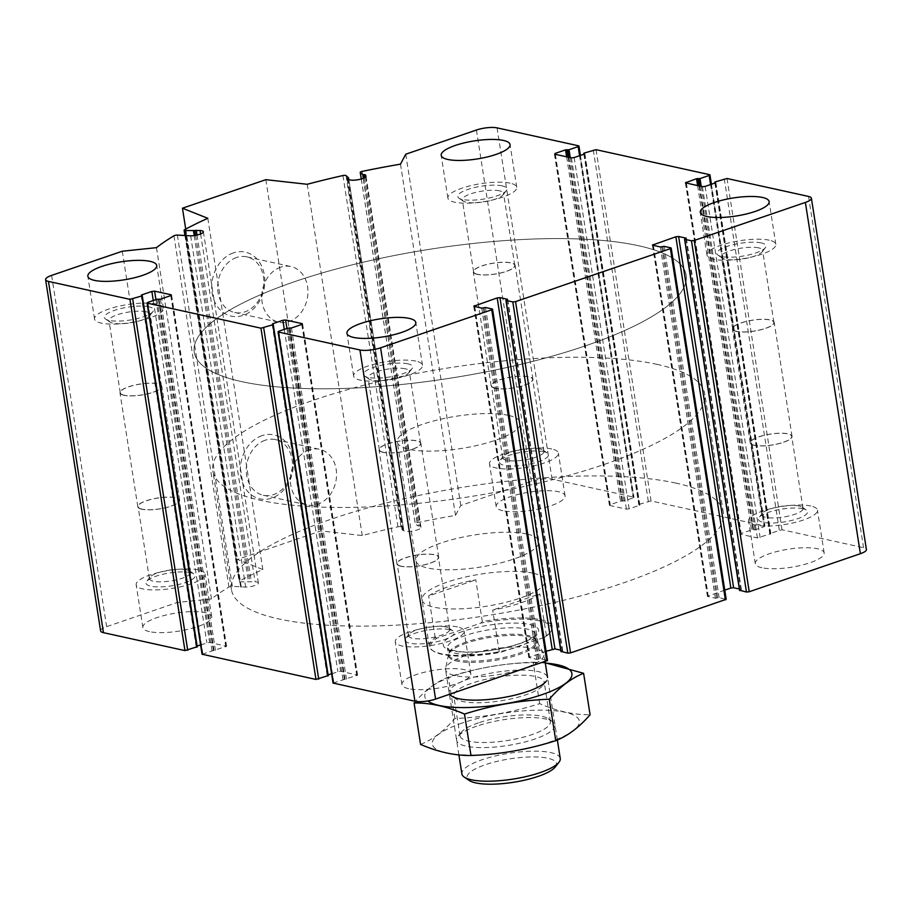 <?xml version="1.0" encoding="UTF-8"?>
<svg xmlns="http://www.w3.org/2000/svg" width="912" height="912" viewBox="0 0 912 912"><rect width="100%" height="100%" fill="white"/><g stroke="black" fill="none" stroke-linecap="round" stroke-linejoin="round"><path stroke-width="0.68" stroke-dasharray="4.56 3.42" d="M405.293 368.79A20.851 5.472 -8.9 0 0 381.854 370.249A20.851 5.472 -8.9 0 0 368.072 377.705A20.851 5.472 -8.9 0 0 369.075 379.05A20.851 5.472 -8.9 0 0 389.515 379.882A20.851 5.472 -8.9 0 0 408.724 372.837A20.851 5.472 -8.9 0 0 409.271 371.252A20.851 5.472 -8.9 0 0 405.293 368.79M383.325 452.261A20.851 5.472 171.1 0 1 379.358 449.798A20.851 5.472 171.1 0 1 393.14 442.343A20.851 5.472 171.1 0 1 416.579 440.884A20.851 5.472 171.1 0 1 420.557 443.346A20.851 5.472 171.1 0 1 406.775 450.802A20.851 5.472 171.1 0 1 383.325 452.261M758.624 247.87A20.851 5.472 -8.9 0 0 735.186 249.329A20.851 5.472 -8.9 0 0 721.403 256.785A20.851 5.472 -8.9 0 0 722.407 258.13A20.851 5.472 -8.9 0 0 742.847 258.962A20.851 5.472 -8.9 0 0 762.056 251.917A20.851 5.472 -8.9 0 0 762.603 250.333A20.851 5.472 -8.9 0 0 758.624 247.87M736.668 331.341A20.851 5.472 171.1 0 1 732.689 328.879A20.851 5.472 171.1 0 1 746.472 321.423A20.851 5.472 171.1 0 1 769.922 319.964A20.851 5.472 171.1 0 1 773.889 322.426A20.851 5.472 171.1 0 1 760.106 329.882A20.851 5.472 171.1 0 1 736.668 331.341M499.537 190.836A20.851 5.472 -8.9 0 0 476.098 192.295A20.851 5.472 -8.9 0 0 462.316 199.751A20.851 5.472 -8.9 0 0 463.319 201.096A20.851 5.472 -8.9 0 0 483.759 201.928A20.851 5.472 -8.9 0 0 502.968 194.883A20.851 5.472 -8.9 0 0 503.515 193.298A20.851 5.472 -8.9 0 0 499.537 190.836M477.58 274.307A20.851 5.472 171.1 0 1 473.602 271.844A20.851 5.472 171.1 0 1 487.384 264.389A20.851 5.472 171.1 0 1 510.834 262.93A20.851 5.472 171.1 0 1 514.801 265.392A20.851 5.472 171.1 0 1 501.019 272.848A20.851 5.472 171.1 0 1 477.58 274.307M146.205 311.756A20.851 5.472 -8.9 0 0 122.767 313.215A20.851 5.472 -8.9 0 0 108.984 320.671A20.851 5.472 -8.9 0 0 109.987 322.016A20.851 5.472 -8.9 0 0 130.427 322.848A20.851 5.472 -8.9 0 0 149.636 315.803A20.851 5.472 -8.9 0 0 150.184 314.218A20.851 5.472 -8.9 0 0 146.205 311.756M124.249 395.227A20.851 5.472 171.1 0 1 120.27 392.764A20.851 5.472 171.1 0 1 134.053 385.309A20.851 5.472 171.1 0 1 157.491 383.849A20.851 5.472 171.1 0 1 161.47 386.312A20.851 5.472 171.1 0 1 147.687 393.767A20.851 5.472 171.1 0 1 124.249 395.227M715.715 182.765L770.674 533.737L769.762 533.463L782.04 529.769L863.55 547.702A14.934 3.922 171.1 0 1 866.4 549.469M739.723 590.269L741.376 589.54L739.358 589.015M724.755 590.132L707.427 596.345L715.373 598.249L719.123 597.622L726.203 599.332M561.074 651.407L562.715 650.678L560.698 650.153M546.106 651.271L528.778 657.495L536.723 659.387L540.474 658.76L547.542 660.47M333.051 683.054L357.584 675.142L340.621 671.255L331.58 673.694M328.115 674.88L327.134 675.359L328.058 675.632L273.053 324.376M202.054 654.223L226.586 646.3L209.612 642.413L200.583 644.852M197.106 646.038L196.137 646.517L197.06 646.79L142.055 295.534M100.605 630.899A14.934 3.922 171.1 0 1 106.624 626.669L177.293 602.479L211.481 598.922A298.726 78.318 171.1 0 1 228.946 587.066A2.485 0.65 171.1 0 1 232.389 586.336L245.67 587.1A8.96 2.348 171.1 0 0 258.392 583.019A8.96 2.348 171.1 0 0 255.064 581.742L240.266 581.845A2.485 0.65 171.1 0 1 239.126 581.48A2.485 0.65 171.1 0 1 239.537 581.024A298.726 78.318 171.1 0 1 262.816 569.555L237.462 559.466L320.83 530.932L362.235 535.538A298.726 78.318 171.1 0 1 397.94 526.817A2.485 0.65 171.1 0 1 401.018 526.828L403.526 529.04L402.055 529.781L403.879 530.818A8.96 2.348 171.1 0 0 413.945 530.818A8.96 2.348 171.1 0 0 420.991 527.364A8.96 2.348 171.1 0 0 420.911 527.136L420.204 525.95L417.776 525.893L415.302 523.739A2.485 0.65 171.1 0 1 415.222 523.613A2.485 0.65 171.1 0 1 417.137 522.667A298.726 78.318 171.1 0 1 455.498 515.405L460.754 505.476L531.422 481.297A14.934 3.922 171.1 0 1 552.068 479.142L633.578 497.086L633.156 497.884L624.025 501.007L620.548 501.133L610.219 504.667L609.797 505.465L626.396 509.124L629.143 508.828L639.46 505.294L639.164 504.336L651.043 500.927L764.575 525.916L764.153 526.714L755.022 529.849L751.545 529.975L741.217 533.509L740.795 534.307L757.393 537.955L770.674 533.737M122.288 251.222L177.293 602.479M156.476 247.654L211.481 598.922M207.811 218.299L262.816 569.555M185.729 229.117L237.462 559.466M233.369 252.898A32.752 26.231 102.4 0 0 218.093 307.481A32.752 26.231 102.4 0 0 263.329 292A32.752 26.231 102.4 0 0 233.369 252.898M261.995 435.651A32.752 26.231 102.4 0 0 246.707 490.234A32.752 26.231 102.4 0 0 291.943 474.753A32.752 26.231 102.4 0 0 261.995 435.651M265.825 179.675L320.83 530.932M307.23 184.281L362.235 535.538M400.493 164.149L455.498 515.405M405.749 154.219L460.754 505.476M502.831 510.72A34.85 9.143 171.1 0 1 496.196 506.605A34.85 9.143 171.1 0 1 519.236 494.144A34.85 9.143 171.1 0 1 558.418 491.705A34.85 9.143 171.1 0 1 565.064 495.82A34.85 9.143 171.1 0 1 542.013 508.269A34.85 9.143 171.1 0 1 502.831 510.72M761.919 567.754A34.85 9.143 171.1 0 1 755.284 563.639A34.85 9.143 171.1 0 1 778.324 551.179A34.85 9.143 171.1 0 1 817.505 548.728A34.85 9.143 171.1 0 1 824.14 552.854A34.85 9.143 171.1 0 1 801.101 565.303A34.85 9.143 171.1 0 1 761.919 567.754M408.587 688.674A34.85 9.143 171.1 0 1 401.941 684.559A34.85 9.143 171.1 0 1 424.992 672.098A34.85 9.143 171.1 0 1 464.174 669.647A34.85 9.143 171.1 0 1 470.809 673.774A34.85 9.143 171.1 0 1 447.769 686.223A34.85 9.143 171.1 0 1 408.587 688.674M149.5 631.64A34.85 9.143 171.1 0 1 142.865 627.524A34.85 9.143 171.1 0 1 165.904 615.064A34.85 9.143 171.1 0 1 205.086 612.613A34.85 9.143 171.1 0 1 211.721 616.74A34.85 9.143 171.1 0 1 188.681 629.189A34.85 9.143 171.1 0 1 149.5 631.64M533.132 573.203A62.233 16.313 -8.9 0 0 463.159 577.57A62.233 16.313 -8.9 0 0 422.017 599.811A62.233 16.313 -8.9 0 0 486.028 606.309A62.233 16.313 -8.9 0 0 544.988 580.556A62.233 16.313 -8.9 0 0 533.132 573.203M526.999 534.044A62.233 16.313 -8.9 0 0 457.026 538.411A62.233 16.313 -8.9 0 0 415.883 560.652A62.233 16.313 -8.9 0 0 479.894 567.15A62.233 16.313 -8.9 0 0 538.855 541.397A62.233 16.313 -8.9 0 0 526.999 534.044M675.872 483.098A248.942 65.265 -8.9 0 0 396.013 500.574A248.942 65.265 -8.9 0 0 231.431 589.54A248.942 65.265 -8.9 0 0 487.464 615.509A248.942 65.265 -8.9 0 0 723.307 512.51A248.942 65.265 -8.9 0 0 675.872 483.098M638.708 245.761A248.942 65.265 -8.9 0 0 358.849 263.237A248.942 65.265 -8.9 0 0 194.267 352.203A248.942 65.265 -8.9 0 0 450.3 378.172A248.942 65.265 -8.9 0 0 686.143 275.173A248.942 65.265 -8.9 0 0 638.708 245.761A248.942 65.265 -8.9 0 0 358.849 263.237A248.942 65.265 -8.9 0 0 194.267 352.203A248.942 65.265 -8.9 0 0 450.3 378.172A248.942 65.265 -8.9 0 0 686.143 275.173A248.942 65.265 -8.9 0 0 638.708 245.761M265.118 440.268A28.489 22.823 102.4 0 0 246.274 468.905A28.489 22.823 102.4 0 0 263.249 495.25A28.489 22.823 102.4 0 0 291.658 472.336A28.489 22.823 102.4 0 0 275.492 439.607A28.489 22.823 102.4 0 0 265.118 440.268M309.202 449.969A28.489 22.823 102.4 0 0 290.369 478.606A28.489 22.823 102.4 0 0 307.333 504.952A28.489 22.823 102.4 0 0 335.741 482.038A28.489 22.823 102.4 0 0 319.588 449.308A28.489 22.823 102.4 0 0 309.202 449.969M236.504 257.515A28.489 22.823 102.4 0 0 217.66 286.151A28.489 22.823 102.4 0 0 234.623 312.497A28.489 22.823 102.4 0 0 263.044 289.583A28.489 22.823 102.4 0 0 246.878 256.853A28.489 22.823 102.4 0 0 236.504 257.515M280.588 267.216A28.489 22.823 102.4 0 0 261.744 295.853A28.489 22.823 102.4 0 0 278.719 322.21A28.489 22.823 102.4 0 0 307.127 299.284A28.489 22.823 102.4 0 0 290.962 266.555A28.489 22.823 102.4 0 0 280.588 267.216M198.394 569.897A34.85 9.143 -8.9 0 0 159.212 572.348A34.85 9.143 -8.9 0 0 136.173 584.797A34.85 9.143 -8.9 0 0 172.015 588.434A34.85 9.143 -8.9 0 0 205.029 574.013A34.85 9.143 -8.9 0 0 198.394 569.897M190.448 572.611A24.898 6.532 -8.9 0 0 165.733 573.648A24.898 6.532 -8.9 0 0 146.661 581.366A24.898 6.532 -8.9 0 0 171.616 585.857A24.898 6.532 -8.9 0 0 193.994 573.944A24.898 6.532 -8.9 0 0 190.448 572.611M186.629 569.863A20.851 5.472 -8.9 0 0 165.916 570.73A20.851 5.472 -8.9 0 0 149.944 577.193A20.851 5.472 -8.9 0 0 149.397 578.778A20.851 5.472 -8.9 0 0 170.84 580.955A20.851 5.472 -8.9 0 0 190.597 572.326A20.851 5.472 -8.9 0 0 189.593 570.98A20.851 5.472 -8.9 0 0 186.629 569.863M142.078 509.147A20.851 5.472 171.1 0 1 138.111 506.684A20.851 5.472 171.1 0 1 151.894 499.229A20.851 5.472 171.1 0 1 175.332 497.77A20.851 5.472 171.1 0 1 179.311 500.232A20.851 5.472 171.1 0 1 165.528 507.688A20.851 5.472 171.1 0 1 142.078 509.147M457.482 626.932A34.85 9.143 -8.9 0 0 418.3 629.383A34.85 9.143 -8.9 0 0 395.261 641.831A34.85 9.143 -8.9 0 0 431.102 645.468A34.85 9.143 -8.9 0 0 464.117 631.047A34.85 9.143 -8.9 0 0 457.482 626.932M449.536 629.645A24.898 6.532 -8.9 0 0 424.821 630.682A24.898 6.532 -8.9 0 0 405.749 638.4A24.898 6.532 -8.9 0 0 430.703 642.892A24.898 6.532 -8.9 0 0 453.082 630.979A24.898 6.532 -8.9 0 0 449.536 629.645M445.717 626.897A20.851 5.472 -8.9 0 0 425.003 627.764A20.851 5.472 -8.9 0 0 409.032 634.228A20.851 5.472 -8.9 0 0 408.485 635.812A20.851 5.472 -8.9 0 0 429.928 637.99A20.851 5.472 -8.9 0 0 449.684 629.36A20.851 5.472 -8.9 0 0 448.681 628.015A20.851 5.472 -8.9 0 0 445.717 626.897M401.166 566.181A20.851 5.472 171.1 0 1 397.199 563.719A20.851 5.472 171.1 0 1 410.981 556.263A20.851 5.472 171.1 0 1 434.42 554.804A20.851 5.472 171.1 0 1 438.398 557.266A20.851 5.472 171.1 0 1 424.616 564.722A20.851 5.472 171.1 0 1 401.166 566.181M810.814 506.012A34.85 9.143 -8.9 0 0 771.632 508.463A34.85 9.143 -8.9 0 0 748.592 520.912A34.85 9.143 -8.9 0 0 784.434 524.548A34.85 9.143 -8.9 0 0 817.46 510.127A34.85 9.143 -8.9 0 0 810.814 506.012M802.879 508.725A24.898 6.532 -8.9 0 0 778.153 509.762A24.898 6.532 -8.9 0 0 759.08 517.48A24.898 6.532 -8.9 0 0 784.035 521.972A24.898 6.532 -8.9 0 0 806.413 510.059A24.898 6.532 -8.9 0 0 802.879 508.725M799.049 505.978A20.851 5.472 -8.9 0 0 778.335 506.844A20.851 5.472 -8.9 0 0 762.364 513.308A20.851 5.472 -8.9 0 0 761.816 514.892A20.851 5.472 -8.9 0 0 783.271 517.07A20.851 5.472 -8.9 0 0 803.016 508.44A20.851 5.472 -8.9 0 0 802.013 507.095A20.851 5.472 -8.9 0 0 799.049 505.978M754.509 445.261A20.851 5.472 171.1 0 1 750.53 442.799A20.851 5.472 171.1 0 1 764.313 435.343A20.851 5.472 171.1 0 1 787.751 433.884A20.851 5.472 171.1 0 1 791.73 436.346A20.851 5.472 171.1 0 1 777.947 443.802A20.851 5.472 171.1 0 1 754.509 445.261M551.726 448.978A34.85 9.143 -8.9 0 0 512.544 451.429A34.85 9.143 -8.9 0 0 489.505 463.877A34.85 9.143 -8.9 0 0 525.346 467.514A34.85 9.143 -8.9 0 0 558.372 453.093A34.85 9.143 -8.9 0 0 551.726 448.978M543.791 451.691A24.898 6.532 -8.9 0 0 519.065 452.728A24.898 6.532 -8.9 0 0 499.993 460.446A24.898 6.532 -8.9 0 0 524.947 464.938A24.898 6.532 -8.9 0 0 547.337 453.036A24.898 6.532 -8.9 0 0 543.791 451.691M539.961 448.943A20.851 5.472 -8.9 0 0 519.247 449.81A20.851 5.472 -8.9 0 0 503.276 456.274A20.851 5.472 -8.9 0 0 502.729 457.858A20.851 5.472 -8.9 0 0 524.183 460.036A20.851 5.472 -8.9 0 0 543.928 451.406A20.851 5.472 -8.9 0 0 542.925 450.061A20.851 5.472 -8.9 0 0 539.961 448.943M495.421 388.227A20.851 5.472 171.1 0 1 491.443 385.765A20.851 5.472 171.1 0 1 505.225 378.32A20.851 5.472 171.1 0 1 528.675 376.85A20.851 5.472 171.1 0 1 532.642 379.312A20.851 5.472 171.1 0 1 518.86 386.768A20.851 5.472 171.1 0 1 495.421 388.227M156.761 304.084A34.85 9.143 -8.9 0 0 117.591 306.523A34.85 9.143 -8.9 0 0 94.54 318.983A34.85 9.143 -8.9 0 0 130.393 322.62A34.85 9.143 -8.9 0 0 163.408 308.199A34.85 9.143 -8.9 0 0 156.761 304.084M148.827 306.797A24.898 6.532 -8.9 0 0 117.728 309.35A24.898 6.532 -8.9 0 0 105.587 319.052A24.898 6.532 -8.9 0 0 129.983 320.044A24.898 6.532 -8.9 0 0 152.92 311.63A24.898 6.532 -8.9 0 0 148.827 306.797M510.104 183.164A34.85 9.143 -8.9 0 0 470.923 185.603A34.85 9.143 -8.9 0 0 447.883 198.064A34.85 9.143 -8.9 0 0 483.725 201.7A34.85 9.143 -8.9 0 0 516.739 187.279A34.85 9.143 -8.9 0 0 510.104 183.164M502.159 185.877A24.898 6.532 -8.9 0 0 471.071 188.431A24.898 6.532 -8.9 0 0 458.918 198.132A24.898 6.532 -8.9 0 0 483.326 199.124A24.898 6.532 -8.9 0 0 506.251 190.722A24.898 6.532 -8.9 0 0 502.159 185.877M769.192 240.198A34.85 9.143 -8.9 0 0 730.01 242.638A34.85 9.143 -8.9 0 0 706.971 255.098A34.85 9.143 -8.9 0 0 742.813 258.734A34.85 9.143 -8.9 0 0 775.827 244.313A34.85 9.143 -8.9 0 0 769.192 240.198M761.246 242.911A24.898 6.532 -8.9 0 0 730.147 245.465A24.898 6.532 -8.9 0 0 718.006 255.166A24.898 6.532 -8.9 0 0 742.402 256.158A24.898 6.532 -8.9 0 0 765.339 247.745A24.898 6.532 -8.9 0 0 761.246 242.911M415.849 361.118A34.85 9.143 -8.9 0 0 376.667 363.557A34.85 9.143 -8.9 0 0 353.628 376.018A34.85 9.143 -8.9 0 0 389.481 379.654A34.85 9.143 -8.9 0 0 422.495 365.233A34.85 9.143 -8.9 0 0 415.849 361.118M407.915 363.831A24.898 6.532 -8.9 0 0 376.816 366.385A24.898 6.532 -8.9 0 0 364.663 376.086A24.898 6.532 -8.9 0 0 389.071 377.066A24.898 6.532 -8.9 0 0 412.007 368.665A24.898 6.532 -8.9 0 0 407.915 363.831M141.839 509.238A21.158 5.552 171.1 0 1 137.803 506.73A21.158 5.552 171.1 0 1 157.856 497.975A21.158 5.552 171.1 0 1 179.618 500.186A21.158 5.552 171.1 0 1 165.631 507.745A21.158 5.552 171.1 0 1 141.839 509.238M123.998 395.306A21.158 5.552 171.1 0 1 119.962 392.81A21.158 5.552 171.1 0 1 140.015 384.055A21.158 5.552 171.1 0 1 161.777 386.266A21.158 5.552 171.1 0 1 147.79 393.824A21.158 5.552 171.1 0 1 123.998 395.306M495.17 388.318A21.158 5.552 171.1 0 1 491.135 385.81A21.158 5.552 171.1 0 1 511.187 377.055A21.158 5.552 171.1 0 1 532.95 379.267A21.158 5.552 171.1 0 1 518.962 386.825A21.158 5.552 171.1 0 1 495.17 388.318M477.329 274.398A21.158 5.552 171.1 0 1 473.294 271.89A21.158 5.552 171.1 0 1 493.346 263.135A21.158 5.552 171.1 0 1 515.109 265.346A21.158 5.552 171.1 0 1 501.121 272.905A21.158 5.552 171.1 0 1 477.329 274.398M754.258 445.352A21.158 5.552 171.1 0 1 750.223 442.844A21.158 5.552 171.1 0 1 770.275 434.089A21.158 5.552 171.1 0 1 792.038 436.301A21.158 5.552 171.1 0 1 778.05 443.859A21.158 5.552 171.1 0 1 754.258 445.352M736.417 331.432A21.158 5.552 171.1 0 1 732.382 328.924A21.158 5.552 171.1 0 1 752.434 320.169A21.158 5.552 171.1 0 1 774.197 322.381A21.158 5.552 171.1 0 1 760.209 329.939A21.158 5.552 171.1 0 1 736.417 331.432M400.927 566.272A21.158 5.552 171.1 0 1 396.891 563.764A21.158 5.552 171.1 0 1 416.932 555.009A21.158 5.552 171.1 0 1 438.706 557.221A21.158 5.552 171.1 0 1 424.707 564.779A21.158 5.552 171.1 0 1 400.927 566.272M383.086 452.341A21.158 5.552 171.1 0 1 379.05 449.844A21.158 5.552 171.1 0 1 399.103 441.089A21.158 5.552 171.1 0 1 420.865 443.3A21.158 5.552 171.1 0 1 406.866 450.859A21.158 5.552 171.1 0 1 383.086 452.341M549.833 632.848A61.241 16.051 -8.9 0 1 544.806 637.226L501.11 652.183A61.241 16.051 -8.9 0 1 433.382 651.077A61.241 16.051 -8.9 0 1 437.065 638.081L480.761 623.124A61.241 16.051 -8.9 0 1 549.833 632.848L550.643 631.822A62.233 16.313 -8.9 0 0 552.273 627.08A62.233 16.313 -8.9 0 0 540.417 619.727A62.233 16.313 -8.9 0 0 482.334 621.585L480.761 623.124M544.806 637.226L546.379 635.687A62.233 16.313 -8.9 0 0 550.643 631.822M437.065 638.081L435.195 637.716A62.233 16.313 -8.9 0 0 429.301 646.334A62.233 16.313 -8.9 0 0 432.299 650.347A62.233 16.313 -8.9 0 0 499.24 651.818L501.11 652.183M508.417 415.37A62.233 16.313 -8.9 0 0 438.444 419.748A62.233 16.313 -8.9 0 0 397.301 441.989A62.233 16.313 -8.9 0 0 461.312 448.476A62.233 16.313 -8.9 0 0 520.273 422.723A62.233 16.313 -8.9 0 0 508.417 415.37M482.334 621.585L475.79 579.815A62.233 16.313 171.1 0 0 428.651 595.946L475.79 579.815M435.195 637.716L428.651 595.946M499.24 651.818L492.697 610.048A62.233 16.313 171.1 0 0 539.836 593.917L492.697 610.048M546.379 635.687L539.836 593.917M657.29 364.424A248.942 65.265 -8.9 0 0 377.431 381.9A248.942 65.265 -8.9 0 0 212.849 470.866A248.942 65.265 -8.9 0 0 468.882 496.835A248.942 65.265 -8.9 0 0 704.725 393.847A248.942 65.265 -8.9 0 0 657.29 364.424M555.226 767.015A45.212 11.856 -8.9 0 0 536.473 756.971A45.212 11.856 -8.9 0 0 485.321 764.746A45.212 11.856 -8.9 0 0 469.27 780.478M560.253 758.488A49.784 13.053 -8.9 0 0 532.414 751.192A49.784 13.053 -8.9 0 0 481.958 759.787A49.784 13.053 -8.9 0 0 461.882 773.9M465.633 655.58A49.784 13.053 -8.9 0 0 445.603 668.382A49.784 13.053 -8.9 0 0 445.558 669.693A49.784 13.053 -8.9 0 0 496.766 674.891A49.784 13.053 -8.9 0 0 543.94 654.292A49.784 13.053 -8.9 0 0 543.495 653.049A49.784 13.053 -8.9 0 0 465.633 655.58M462.281 723.011A74.431 19.517 -8.9 0 0 476.167 754.965A74.431 19.517 -8.9 0 0 578.96 719.785A74.431 19.517 -8.9 0 0 462.281 723.011M476.691 726.18A49.784 13.053 -8.9 0 0 457.915 736.497A49.784 13.053 -8.9 0 0 507.824 745.48A49.784 13.053 -8.9 0 0 552.592 721.677A49.784 13.053 -8.9 0 0 476.691 726.18M420.569 744.409C432.619 739.643 444.076 731.002 454.906 718.474C483.77 717.413 512.02 712.477 539.676 703.642C556.867 711.178 573.682 714.883 590.087 714.746M539.676 703.642L533.178 662.203C504.325 663.263 476.064 668.211 448.419 677.035C436.369 681.788 424.924 690.441 414.082 702.97M545.273 662.807L533.178 662.203M454.906 718.474L448.419 677.035M542.971 685.379A45.748 11.993 -8.9 0 0 544.168 681.902A45.748 11.993 -8.9 0 0 518.586 675.188A45.748 11.993 -8.9 0 0 472.222 683.088A45.748 11.993 -8.9 0 0 453.777 696.05A45.748 11.993 -8.9 0 0 455.977 699.002A45.748 11.993 -8.9 0 0 500.825 700.826A45.748 11.993 -8.9 0 0 542.971 685.379L546.254 681.207A49.784 13.053 -8.9 0 0 525.597 670.16A49.784 13.053 -8.9 0 0 469.258 678.71A49.784 13.053 -8.9 0 0 449.73 694.237M545.319 663.081A74.431 19.517 -8.9 0 0 454.849 675.541A74.431 19.517 -8.9 0 0 427.774 700.975M478.447 722.851A45.748 11.993 -8.9 0 0 461.198 732.325A45.748 11.993 -8.9 0 0 460.001 735.813A45.748 11.993 -8.9 0 0 507.049 740.578A45.748 11.993 -8.9 0 0 550.392 721.654A45.748 11.993 -8.9 0 0 548.192 718.702A45.748 11.993 -8.9 0 0 478.447 722.851M727.035 178.501L782.04 529.769M808.545 196.445L863.55 547.702M684.969 238.898L739.974 590.155M685.961 238.556L740.977 589.825M686.223 238.454L741.182 589.426M653.368 245.453L708.236 595.787M652.798 245.328L707.815 596.585M660.368 246.992L715.373 598.249M661.747 246.844L716.752 598.112M662.739 246.514L717.744 597.77M664.118 246.365L719.123 597.622M670.81 247.836L725.815 599.104M506.32 300.037L561.325 651.305M507.311 299.695L562.316 650.963M507.574 299.592L562.533 650.564M474.719 306.592L529.576 656.925M474.149 306.466L529.154 657.723M481.718 308.131L536.723 659.387M483.098 307.982L538.103 659.251M484.09 307.652L539.095 658.909M485.469 307.504L540.474 658.76M492.161 308.974L547.166 660.242M278.844 331.227L333.849 682.495M287.975 328.103L342.98 679.36M289.355 327.967L344.36 679.223M290.084 328.126L345.089 679.383M291.452 327.978L346.457 679.235M301.781 324.444L356.786 675.701M302.294 324.227L357.208 674.903M286.938 328.457L340.621 671.255M284.282 329.369L337.862 671.54M272.608 324.273L327.545 675.074M272.323 324.216L327.328 675.473M147.847 302.396L202.852 653.653M156.978 299.273L211.983 650.53M158.357 299.125L213.362 650.381M159.087 299.284L214.092 650.541M160.455 299.136L215.46 650.404M170.783 295.613L225.788 646.87M171.296 295.385L226.21 646.072M155.941 299.626L209.612 642.413M153.284 300.538L206.864 642.709M141.611 295.442L196.547 646.232M141.326 295.374L196.331 646.631M51.619 275.401L106.624 626.669M173.941 235.798L228.946 587.066M177.384 235.079L232.389 586.336M185.592 235.273L240.597 586.53M185.945 235.889L240.905 586.849M186.299 235.912L241.304 587.168M190.665 235.843L245.67 587.1M200.617 233.985L255.064 581.742M197.038 235.057L251.279 581.48M195.59 235.353L249.831 581.753M194.222 235.558L248.474 582.038M186.014 235.364L240.266 581.845M184.532 229.756L239.537 581.024M342.935 175.549L397.94 526.817M346.013 175.571L401.018 526.828M403.526 529.04L348.794 179.516L403.492 528.983M347.928 179.037L402.796 529.416M347.119 178.604L402.124 529.861M348.874 179.561L403.879 530.818M365.974 176.358L420.911 527.136M365.564 177.008L420.204 525.95M364.458 177.76L418.984 525.916M363.341 178.285L417.776 525.893M361.312 178.98L415.302 523.739M362.121 171.399L417.137 522.667M476.417 130.028L531.422 481.297M497.063 127.874L552.068 479.142M578.573 145.817L633.578 497.086M579.576 155.713L633.156 497.884M570.251 157.605L624.025 501.007M568.803 157.286L622.645 501.155M568.073 157.126L621.916 500.984M566.626 156.807L620.548 501.133M555.362 154.333L610.219 504.667M554.792 154.208L609.797 505.465M571.379 157.856L626.396 509.124M574.138 157.571L629.143 508.828M584.455 154.037L639.46 505.294M584.717 153.923L639.677 504.895M584.056 154.174L638.947 504.735M584.159 153.079L639.164 504.336M593.29 149.956L648.295 501.212M596.038 149.671L651.043 500.927M709.57 174.659L764.575 525.916M710.573 184.543L764.153 526.714M701.248 186.447L755.022 529.849M699.8 186.128L753.643 529.986M699.071 185.968L752.913 529.826M697.623 185.649L751.545 529.975M686.36 183.164L741.217 533.509M685.79 183.038L740.795 534.307M702.388 186.698L757.393 537.955M705.136 186.413L760.141 537.67M715.453 182.879L770.469 534.136M715.054 183.016L769.945 533.577M715.156 181.921L770.161 533.178M724.288 178.786L779.293 530.054M462.703 631.435A48.29 12.665 -8.9 0 0 471.709 652.171A48.29 12.665 -8.9 0 0 538.411 629.348A48.29 12.665 -8.9 0 0 462.703 631.435M466.511 643.12A44.791 11.742 -8.9 0 0 448.487 654.634A44.791 11.742 -8.9 0 0 494.509 660.493A44.791 11.742 -8.9 0 0 536.541 640.851A44.791 11.742 -8.9 0 0 466.511 643.12M466.454 641.934A44.563 11.685 -8.9 0 0 448.476 654.565A44.563 11.685 -8.9 0 0 494.315 659.216A44.563 11.685 -8.9 0 0 536.53 640.783A44.563 11.685 -8.9 0 0 511.609 634.239A44.563 11.685 -8.9 0 0 466.454 641.934M465.439 635.482A44.563 11.685 -8.9 0 0 447.473 648.113A44.563 11.685 -8.9 0 0 493.301 652.753A44.563 11.685 -8.9 0 0 535.515 634.319A44.563 11.685 -8.9 0 0 510.595 627.787A44.563 11.685 -8.9 0 0 465.439 635.482M420.557 443.346L409.271 371.252M379.358 449.798L368.072 377.705M773.889 322.426L762.603 250.333M732.689 328.879L721.403 256.785M514.801 265.392L503.515 193.298M473.602 271.844L462.316 199.751M161.47 386.312L150.184 314.218M120.27 392.764L108.984 320.671M686.371 238.283L741.376 589.54M652.422 245.089L707.427 596.345M507.71 299.421L562.715 650.678M473.773 306.227L528.778 657.495M302.579 323.885L357.584 675.142M272.129 324.091L327.134 675.359M171.581 295.043L226.586 646.3M141.132 295.26L196.137 646.517M186.128 235.912L241.053 586.678M185.752 235.763L240.757 587.032M203.376 231.762L258.392 583.019M184.908 235.262L239.126 581.48M347.05 178.524L402.055 529.781M365.986 176.107L420.991 527.364M361.266 179.003L415.222 523.613M580.42 155.428L633.954 497.314M554.416 153.968L609.421 505.225M584.866 153.752L639.871 505.02M583.885 154.231L638.765 504.621M711.417 184.258L764.951 526.156M685.414 182.81L740.419 534.067M715.863 182.594L770.868 533.851M714.894 183.073L769.762 533.463M544.988 580.556L538.855 541.397M422.017 599.811L415.883 560.652M723.307 512.51L704.725 393.847M231.431 589.54L212.849 470.866M263.249 495.25L307.333 504.952M275.492 439.607L319.588 449.308M234.623 312.497L278.719 322.21M246.878 256.853L290.962 266.555M211.721 616.74L205.029 574.013M142.865 627.524L136.173 584.797M149.944 577.193L146.661 581.366M189.593 570.98L193.994 573.944M190.597 572.326L179.311 500.232M149.397 578.778L138.111 506.684M470.809 673.774L464.117 631.047M401.941 684.559L395.261 641.831M409.032 634.228L405.749 638.4M448.681 628.015L453.082 630.979M449.684 629.36L438.398 557.266M408.485 635.812L397.199 563.719M824.14 552.854L817.46 510.127M755.284 563.639L748.592 520.912M762.364 513.308L759.08 517.48M802.013 507.095L806.413 510.059M803.016 508.44L791.73 436.346M761.816 514.892L750.53 442.799M565.064 495.82L558.372 453.093M496.196 506.605L489.505 463.877M503.276 456.274L499.993 460.446M542.925 450.061L547.337 453.036M543.928 451.406L532.642 379.312M502.729 457.858L491.443 385.765M163.408 308.199L156.716 265.472M94.54 318.983L87.86 276.256M149.636 315.803L152.92 311.63M109.987 322.016L105.587 319.052M516.739 187.279L510.059 144.563M447.883 198.064L441.191 155.336M502.968 194.883L506.251 190.722M463.319 201.096L458.918 198.132M775.827 244.313L769.135 201.586M706.971 255.098L700.279 212.371M762.056 251.917L765.339 247.745M722.407 258.13L718.006 255.166M422.495 365.233L415.804 322.506M353.628 376.018L346.936 333.29M408.724 372.837L412.007 368.665M369.075 379.05L364.663 376.086M179.618 500.186L161.777 386.266M137.803 506.73L119.962 392.81M532.95 379.267L515.109 265.346M491.135 385.81L473.294 271.89M792.038 436.301L774.197 322.381M750.223 442.844L732.382 328.924M438.706 557.221L420.865 443.3M396.891 563.764L379.05 449.844M433.382 651.077L432.299 650.347M552.273 627.08L520.273 422.723M429.301 646.334L397.301 441.989M557.357 739.985L547.553 677.422M545.08 661.61L543.94 654.292M458.907 754.919L445.558 669.693M543.495 653.049L536.541 640.851L535.515 634.239L533.326 636.747C526.019 642.139 512.795 646.528 493.654 649.914C479.792 652.069 467.981 652.593 458.223 651.487L450.186 649.697L447.45 648.033L448.487 654.645L445.603 668.382M461.198 732.325L457.915 736.497M548.192 718.702L552.592 721.677M550.392 721.654L544.168 681.902M460.001 735.813L453.777 696.05M455.977 699.002L451.577 696.038"/><path stroke-width="1.37" d="M678.608 236.493L675.86 236.778L652.422 245.089L660.368 246.992L664.118 246.365L670.81 247.836L670.388 248.634L515.554 301.621L512.806 301.918L506.114 300.436L507.528 299.296L499.958 297.631L497.2 297.916L473.773 306.227L481.718 308.131L485.469 307.504L492.161 308.974L491.739 309.784L380.578 347.825A14.934 3.922 171.1 0 1 359.932 349.969L278.422 332.025L278.844 331.227L287.975 328.103L291.452 327.978L301.781 324.444L302.203 323.646L285.604 319.998L282.857 320.283L272.54 323.817L272.836 324.775L260.957 328.183L147.425 303.194L147.847 302.396L156.978 299.273L160.455 299.136L170.783 295.613L171.205 294.804L154.607 291.156L151.859 291.441L141.531 294.975L141.839 295.933L129.96 299.353L48.45 281.409A14.934 3.922 171.1 0 1 45.6 279.642A14.934 3.922 171.1 0 1 51.619 275.401L122.288 251.222L156.476 247.654A298.726 78.318 171.1 0 1 173.941 235.798A2.485 0.65 171.1 0 1 177.384 235.079L190.665 235.843A8.96 2.348 171.1 0 0 203.376 231.762A8.96 2.348 171.1 0 0 200.059 230.485L185.261 230.588A2.485 0.65 171.1 0 1 184.11 230.223A2.485 0.65 171.1 0 1 184.532 229.756A298.726 78.318 171.1 0 1 207.811 218.299L182.457 208.21L265.825 179.675L307.23 184.281A298.726 78.318 171.1 0 1 342.935 175.549A2.485 0.65 171.1 0 1 346.013 175.571L348.521 177.783L347.05 178.524L348.874 179.561A8.96 2.348 171.1 0 0 358.94 179.561A8.96 2.348 171.1 0 0 365.986 176.107A8.96 2.348 171.1 0 0 365.906 175.879L365.199 174.694L362.771 174.637L360.297 172.482A2.485 0.65 171.1 0 1 360.217 172.357A2.485 0.65 171.1 0 1 362.121 171.399A298.726 78.318 171.1 0 1 400.493 164.149L405.749 154.219L476.417 130.028A14.934 3.922 171.1 0 1 497.063 127.874L578.573 145.817L578.151 146.627L569.02 149.75L565.543 149.876L555.214 153.41L554.792 154.208L571.379 157.856L574.138 157.571L584.455 154.037L584.159 153.079L596.038 149.671L709.57 174.659L709.148 175.457L700.017 178.581L696.54 178.706L685.414 182.81L702.388 186.698L705.136 186.413L715.453 182.879L715.156 181.921L727.035 178.501L808.545 196.445A14.934 3.922 171.1 0 1 811.395 198.212A14.934 3.922 171.1 0 1 805.376 202.441L694.214 240.483L691.456 240.779L684.764 239.297L686.177 238.157L678.608 236.493L733.613 587.75L739.358 589.015M811.395 198.212L866.4 549.469A14.934 3.922 171.1 0 1 860.381 553.709L749.219 591.751L746.461 592.036L739.723 590.269M675.86 236.778L730.865 588.046L733.613 587.75M730.865 588.046L724.755 590.132M671.198 248.075L726.203 599.332L570.559 652.889L567.811 653.174L561.074 651.407M560.698 650.153L554.963 648.888L546.106 651.271M492.537 309.214L547.542 660.47L435.583 699.082A14.934 3.922 171.1 0 1 414.937 701.237L333.051 683.054L278.046 331.797M331.58 673.694L328.115 674.88M328.058 675.632L315.962 679.44L202.054 654.223L147.049 302.955M200.583 644.852L197.106 646.038M197.06 646.79L184.965 650.609L103.455 632.666A14.934 3.922 171.1 0 1 100.605 630.899L45.6 279.642M182.457 208.21L185.729 229.117M447.826 159.463A34.85 9.143 171.1 0 1 441.191 155.336A34.85 9.143 171.1 0 1 464.231 142.888A34.85 9.143 171.1 0 1 503.413 140.437A34.85 9.143 171.1 0 1 510.059 144.563A34.85 9.143 171.1 0 1 487.008 157.012A34.85 9.143 171.1 0 1 447.826 159.463M706.914 216.497A34.85 9.143 171.1 0 1 700.279 212.371A34.85 9.143 171.1 0 1 723.319 199.922A34.85 9.143 171.1 0 1 762.5 197.471A34.85 9.143 171.1 0 1 769.135 201.586A34.85 9.143 171.1 0 1 746.096 214.046A34.85 9.143 171.1 0 1 706.914 216.497M353.582 337.417A34.85 9.143 171.1 0 1 346.936 333.29A34.85 9.143 171.1 0 1 369.987 320.842A34.85 9.143 171.1 0 1 409.169 318.391A34.85 9.143 171.1 0 1 415.804 322.506A34.85 9.143 171.1 0 1 392.764 334.966A34.85 9.143 171.1 0 1 353.582 337.417M94.495 280.383A34.85 9.143 171.1 0 1 87.86 276.256A34.85 9.143 171.1 0 1 110.899 263.807A34.85 9.143 171.1 0 1 150.081 261.356A34.85 9.143 171.1 0 1 156.716 265.472A34.85 9.143 171.1 0 1 133.676 277.932A34.85 9.143 171.1 0 1 94.495 280.383M458.907 754.919L461.882 773.9A49.784 13.053 -8.9 0 0 464.276 777.115L469.27 780.478A45.212 11.856 -8.9 0 0 513.581 782.268A45.212 11.856 -8.9 0 0 555.226 767.015L558.953 762.284A49.784 13.053 -8.9 0 0 560.253 758.488L557.357 739.985M464.276 777.115A49.784 13.053 -8.9 0 0 513.08 779.087A49.784 13.053 -8.9 0 0 558.953 762.284M583.6 673.307L590.087 714.746C579.257 727.274 567.811 735.916 555.75 740.669C528.105 749.504 499.856 754.441 470.991 755.501C455.008 755.729 438.193 752.035 420.569 744.409L414.082 702.97C430.065 702.742 446.869 706.435 464.504 714.062C492.149 705.238 520.399 700.291 549.263 699.23C560.105 686.702 571.55 678.061 583.6 673.307L545.273 662.807M470.991 755.501L464.504 714.062M555.75 740.669L549.263 699.23M449.73 694.237A49.784 13.053 -8.9 0 0 451.577 696.038A49.784 13.053 -8.9 0 0 500.392 698.022A49.784 13.053 -8.9 0 0 546.254 681.207M427.774 700.975A74.431 19.517 -8.9 0 0 538.878 695.708A74.431 19.517 -8.9 0 0 545.319 663.081M805.376 202.441L860.381 553.709M694.214 240.483L749.219 591.751M691.456 240.779L746.461 592.036M684.764 239.297L739.769 590.566M653.231 244.53L653.368 245.453M670.388 248.634L725.393 599.902M515.554 301.621L570.559 652.889M512.806 301.918L567.811 653.174M506.114 300.436L561.119 651.704M499.958 297.631L554.963 648.888M497.2 297.916L552.205 649.184M474.571 305.668L474.719 306.592M491.739 309.784L546.744 661.04M380.578 347.825L435.583 699.082M359.932 349.969L414.937 701.237M278.422 332.025L333.427 683.293M302.203 323.646L302.294 324.227M285.604 319.998L286.938 328.457M282.857 320.283L284.282 329.369M272.836 324.775L327.841 676.031M263.705 327.898L318.71 679.155M260.957 328.183L315.962 679.44M147.425 303.194L202.43 654.451M171.205 294.804L171.296 295.385M154.607 291.156L155.941 299.626M151.859 291.441L153.284 300.538M141.839 295.933L196.844 647.201M132.707 299.056L187.712 650.324M129.96 299.353L184.965 650.609M48.45 281.409L103.455 632.666M200.059 230.485L200.617 233.985M196.274 230.223L197.038 235.057M194.826 230.497L195.59 235.353M193.469 230.782L194.222 235.558M185.261 230.588L186.014 235.364M348.509 177.84L348.772 179.504L348.521 177.783M347.791 178.148L347.928 179.037M365.199 174.694L365.564 177.008M363.968 174.648L364.458 177.76M362.771 174.637L363.341 178.285M360.297 172.482L361.312 178.98M578.151 146.627L579.576 155.713M569.02 149.75L570.251 157.605M567.64 149.887L568.803 157.286M566.911 149.728L568.073 157.126M565.543 149.876L566.626 156.807M555.214 153.41L555.362 154.333M583.942 153.478L584.056 154.174M709.148 175.457L710.573 184.543M700.017 178.581L701.248 186.447M698.638 178.729L699.8 186.128M697.908 178.57L699.071 185.968M696.54 178.706L697.623 185.649M686.212 182.24L686.36 183.164M714.94 182.32L715.054 183.016M684.57 239.183L739.575 590.44M505.921 300.322L560.926 651.578M273.235 324.49L328.252 675.746M142.238 295.659L197.243 646.916M184.11 230.223L184.908 235.262M360.217 172.357L361.266 179.003M578.949 146.057L580.42 155.428M583.748 153.364L583.885 154.231M709.946 174.899L711.417 184.258M714.757 182.195L714.894 183.073M547.553 677.422L545.08 661.61"/></g></svg>

